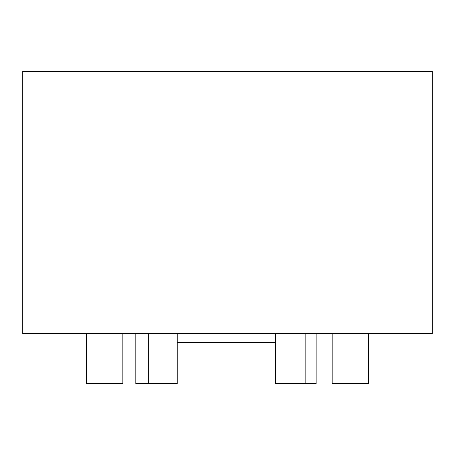 <?xml version="1.0" encoding="UTF-8"?>
<svg xmlns="http://www.w3.org/2000/svg" width="455" height="455" viewBox="0 0 455 455"><rect width="100%" height="100%" fill="white"/><g stroke="black" fill="none" stroke-linecap="round" stroke-linejoin="round"><path stroke-width="0.68" d="M305.151 333.521L305.151 383.571L275.4 383.571L275.4 333.521L275.4 342.621L177.228 342.621L177.228 333.521L177.228 383.571L148.7 383.571L148.7 333.521M305.151 383.571L316.128 383.571L316.128 333.521M135.823 333.521L135.823 383.571L148.7 383.571M432.25 333.521L432.25 71.429L22.75 71.429L22.75 333.521L432.25 333.521M122.85 333.521L122.85 383.571L86.456 383.571L86.456 333.521M368.55 333.521L368.55 383.571L332.156 383.571L332.156 333.521"/></g></svg>
